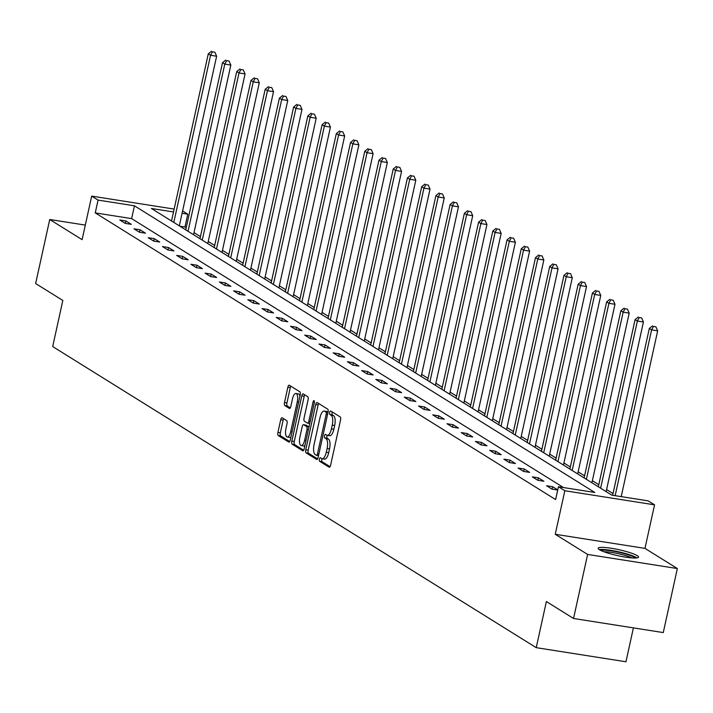 <?xml version="1.0" encoding="UTF-8"?>
<svg xmlns="http://www.w3.org/2000/svg" width="713" height="713" viewBox="0 0 713 713"><rect width="100%" height="100%" fill="white"/><g stroke="black" fill="none" stroke-linecap="round" stroke-linejoin="round"><path stroke-width="1.07" d="M324.067 458.914A8.324 3.146 -81.1 0 0 324.549 459.101L322.116 458.717A8.324 3.146 -81.1 0 1 321.643 458.539L320.413 457.773A1.818 0.686 -81.1 0 0 320.306 457.728A1.818 0.686 -81.1 0 0 319.397 459.136A1.818 0.686 -81.1 0 0 319.638 461.293L329.148 467.211A2.602 0.98 -81.1 0 0 329.299 467.265A2.602 0.98 -81.1 0 0 330.6 465.259L340.547 420.002A2.602 0.98 -81.1 0 0 340.208 416.927L330.698 411A1.818 0.686 -81.1 0 0 330.591 410.964A1.818 0.686 -81.1 0 0 329.682 412.372A1.818 0.686 -81.1 0 0 329.923 414.52L331.153 415.287A8.324 3.146 -81.1 0 1 332.249 425.117L331.42 428.887A8.324 3.146 -81.1 0 1 327.258 435.331A8.324 3.146 -81.1 0 1 326.786 435.153L325.556 434.386A1.818 0.686 -81.1 0 0 325.449 434.351A1.818 0.686 -81.1 0 0 324.54 435.759A1.818 0.686 -81.1 0 0 324.78 437.907L326.01 438.673A8.324 3.146 -81.1 0 1 327.107 448.504L326.278 452.274A8.324 3.146 -81.1 0 1 322.116 458.717A1.818 0.686 -81.1 0 0 321.821 459.52A1.818 0.686 -81.1 0 0 322.062 461.668L330.083 466.667M332.338 412.025A1.818 0.686 -81.1 0 0 332.106 412.756A1.818 0.686 -81.1 0 0 332.347 414.904L333.577 415.67L331.153 415.287M327.231 435.331A1.818 0.686 -81.1 0 0 326.964 436.142A1.818 0.686 -81.1 0 0 327.205 438.29L328.435 439.056L326.01 438.673M599.437 549.714A20.677 3.03 12.4 0 0 621.647 556.452A20.677 3.03 12.4 0 0 638.554 557.129A20.677 3.03 12.4 0 0 637.27 555.668A20.677 3.03 12.4 0 0 615.061 548.921A20.677 3.03 12.4 0 0 598.154 548.252A20.677 3.03 12.4 0 0 599.437 549.714M282.161 417.8A2.602 0.98 -81.1 0 0 282.009 417.738A2.602 0.98 -81.1 0 0 280.708 419.752L277.918 432.452A2.602 0.98 -81.1 0 0 278.257 435.527L288.818 442.105A2.602 0.98 -81.1 0 0 288.97 442.158A2.602 0.98 -81.1 0 0 290.271 440.144L300.218 394.886A2.602 0.98 -81.1 0 0 299.879 391.811L289.318 385.234A2.602 0.98 -81.1 0 0 289.166 385.18A2.602 0.98 -81.1 0 0 287.865 387.195L284.496 402.533A2.602 0.98 -81.1 0 0 284.835 405.599L289.362 408.415A2.602 0.98 -81.1 0 0 289.505 408.478A2.602 0.98 -81.1 0 0 290.806 406.463L292.482 398.852A6.961 2.629 -81.1 0 1 295.957 393.469A6.961 2.629 -81.1 0 1 297.268 401.838L290.717 431.632A6.961 2.629 -81.1 0 1 287.241 437.016A6.961 2.629 -81.1 0 1 285.931 428.647L287.018 423.682A2.602 0.98 -81.1 0 0 286.679 420.617L282.161 417.8M563.528 487.558L131.62 218.615L95.248 212.893L98.064 200.086L91.683 196.111L174.141 209.078M573.546 618.474L587.628 554.438L677.35 568.546L663.268 632.583L573.546 618.474L546.372 601.549L536.229 647.662L52.691 346.563L62.824 300.458L35.65 283.533L49.732 219.497L82.102 239.657L91.683 196.111M677.35 568.546L644.971 548.386L555.249 534.278L587.628 554.438M555.249 534.278L564.83 490.731L558.439 486.756L594.811 492.478L134.436 205.807L98.064 200.086M95.248 212.893L555.623 499.563L558.439 486.756M305.761 449.787A2.602 0.98 -81.1 0 0 306.1 452.862L316.661 459.439A2.602 0.98 -81.1 0 0 316.813 459.493A2.602 0.98 -81.1 0 0 318.114 457.479L328.06 412.221A2.602 0.98 -81.1 0 0 327.722 409.155L317.16 402.578A2.602 0.98 -81.1 0 0 317.009 402.515A2.602 0.98 -81.1 0 0 315.707 404.529L305.761 449.787L308.185 450.17A2.602 0.98 -81.1 0 0 308.524 453.236L317.597 458.887M302.74 450.768L292.178 444.19A2.602 0.98 -81.1 0 1 291.84 441.115L301.786 395.867A2.602 0.98 -81.1 0 1 303.087 393.852A2.602 0.98 -81.1 0 1 303.239 393.906L307.758 396.722A2.602 0.98 -81.1 0 1 308.096 399.788L304.059 418.148A2.602 0.98 -81.1 0 0 304.406 421.214L307.401 423.085A2.602 0.98 -81.1 0 0 307.553 423.139A2.602 0.98 -81.1 0 0 308.854 421.125L313.052 402.016A1.818 0.686 -81.1 0 1 313.961 400.608A1.818 0.686 -81.1 0 1 314.308 402.8L304.193 448.816A2.602 0.98 -81.1 0 1 302.891 450.821A2.602 0.98 -81.1 0 1 302.74 450.768L303.052 450.821M85.31 225.094L49.732 219.497M536.229 647.662L625.952 661.771L633.402 627.886M557.753 489.884L552.637 486.703L546.577 485.749L552.049 489.154L557.718 490.045M543.885 481.248L538.413 477.844L532.353 476.89L537.825 480.295L543.885 481.248M529.652 472.389L524.18 468.985L518.119 468.031L523.592 471.436L529.652 472.389M515.428 463.53L509.955 460.126L503.895 459.172L509.367 462.577L515.428 463.53M501.203 454.671L495.731 451.267L489.671 450.313L495.143 453.718L501.203 454.671M486.97 445.812L481.507 442.408L475.437 441.454L480.91 444.859L486.97 445.812M472.746 436.953L467.273 433.549L461.213 432.595L466.685 435.999L472.746 436.953M458.521 428.094L453.049 424.69L446.989 423.736L452.461 427.14L458.521 428.094M444.297 419.235L438.825 415.831L432.755 414.877L438.228 418.281L444.297 419.235M430.064 410.376L424.591 406.971L418.531 406.018L424.003 409.422L430.064 410.376M415.839 401.517L410.367 398.112L404.307 397.159L409.779 400.563L415.839 401.517M401.615 392.658L396.143 389.253L390.073 388.3L395.546 391.704L401.615 392.658M387.382 383.799L381.91 380.394L375.849 379.441L381.321 382.845L387.382 383.799M373.157 374.94L367.685 371.535L361.625 370.582L367.097 373.986L373.157 374.94M358.933 366.081L353.461 362.676L347.391 361.723L352.864 365.127L358.933 366.081M344.7 357.222L339.228 353.817L333.167 352.864L338.639 356.268L344.7 357.222M330.476 348.363L325.003 344.958L318.943 344.005L324.415 347.409L330.476 348.363M316.251 339.504L310.779 336.099L304.709 335.146L310.182 338.55L316.251 339.504M302.018 330.645L296.546 327.24L290.485 326.287L295.957 329.691L302.018 330.645M287.794 321.786L282.321 318.381L276.261 317.428L281.733 320.832L287.794 321.786M273.569 312.927L268.097 309.522L262.027 308.569L267.5 311.973L273.569 312.927M259.336 304.068L253.864 300.663L247.803 299.71L253.275 303.114L259.336 304.068M245.112 295.209L239.639 291.804L233.579 290.851L239.051 294.255L245.112 295.209M230.887 286.35L225.415 282.945L219.354 281.991L224.818 285.396L230.887 286.35M216.654 277.491L211.182 274.086L205.121 273.132L210.593 276.537L216.654 277.491M202.43 268.632L196.957 265.227L190.897 264.273L196.369 267.678L202.43 268.632M188.205 259.773L182.733 256.368L176.672 255.414L182.145 258.819L188.205 259.773M173.972 250.914L168.5 247.509L162.439 246.555L167.911 249.96L173.972 250.914M159.748 242.055L154.275 238.65L148.215 237.696L153.687 241.101L159.748 242.055M145.523 233.196L140.051 229.791L133.991 228.837L139.463 232.242L145.523 233.196M131.29 224.337L125.818 220.932L119.757 219.978L125.23 223.383L131.29 224.337M613.028 493.548L606.594 489.546M598.795 484.688L592.369 480.687M584.571 475.829L578.145 471.828M570.347 466.97L563.912 462.969M556.113 458.111L549.687 454.11M541.889 449.252L535.463 445.251M527.665 440.393L521.23 436.392M513.431 431.534L507.005 427.533M499.207 422.675L492.781 418.674M484.983 413.816L478.548 409.815M470.758 404.957L464.323 400.956M456.525 396.098L450.099 392.097M442.301 387.239L435.866 383.238M428.076 378.38L421.641 374.378M413.843 369.521L407.417 365.519M399.619 360.662L393.184 356.66M385.394 351.803L378.959 347.801M371.161 342.944L364.735 338.942M356.937 334.085L350.502 330.083M342.712 325.226L336.278 321.224M328.479 316.367L322.053 312.365M314.255 307.508L307.82 303.506M300.03 298.649L293.596 294.647M285.797 289.79L279.371 285.788M271.573 280.931L265.138 276.929M257.348 272.072L250.914 268.07M243.115 263.213L236.689 259.211M228.891 254.354L222.465 250.352M214.666 245.495L208.232 241.493M200.433 236.636L194.007 232.634M186.209 227.777L184.97 227.001L179.881 226.208M182.599 210.968L187.786 214.194L182.082 213.303M184.97 227.001L187.786 214.194M173.517 211.948L151.414 208.481L611.79 495.143L648.162 500.865L654.552 504.84L564.83 490.731M644.971 548.386L654.552 504.84M131.62 218.615L134.436 205.807M552.637 486.703L552.094 489.163M538.413 477.844L537.869 480.304M524.18 468.985L523.645 471.445M509.955 460.126L509.412 462.585M495.731 451.267L495.187 453.726M481.507 442.408L480.963 444.867M467.273 433.549L466.73 436.008M453.049 424.69L452.505 427.149M438.825 415.831L438.281 418.29M424.591 406.971L424.057 409.431M410.367 398.112L409.823 400.572M396.143 389.253L395.599 391.713M381.91 380.394L381.375 382.854M367.685 371.535L367.142 373.995M353.461 362.676L352.917 365.136M339.228 353.817L338.693 356.277M325.003 344.958L324.46 347.418M310.779 336.099L310.235 338.559M296.546 327.24L296.011 329.7M282.321 318.381L281.778 320.841M268.097 309.522L267.553 311.982M253.864 300.663L253.329 303.123M239.639 291.804L239.096 294.264M225.415 282.945L224.871 285.405M211.182 274.086L210.647 276.546M196.957 265.227L196.414 267.687M182.733 256.368L182.189 258.828M168.5 247.509L167.965 249.969M154.275 238.65L153.732 241.11M140.051 229.791L139.507 232.251M125.818 220.932L125.283 223.392M324.549 459.101A8.324 3.146 -81.1 0 0 328.702 452.657L326.278 452.274M328.435 439.056A8.324 3.146 -81.1 0 1 329.531 448.887L328.702 452.657M329.21 435.536A8.324 3.146 -81.1 0 0 329.682 435.714A8.324 3.146 -81.1 0 0 333.844 429.271L331.42 428.887M333.577 415.67A8.324 3.146 -81.1 0 1 334.673 425.501L333.844 429.271M318.649 403.505A2.602 0.98 -81.1 0 0 318.132 404.913L308.185 450.17M316.456 455.304A1.818 0.686 -81.1 0 0 316.554 455.34A1.818 0.686 -81.1 0 0 317.463 453.931L326.197 414.208A1.818 0.686 -81.1 0 0 325.957 412.061L324.665 411.249A8.324 3.146 -81.1 0 0 324.183 411.071A8.324 3.146 -81.1 0 0 320.03 417.515L314.059 444.662A8.324 3.146 -81.1 0 0 315.155 454.493L316.456 455.304M326.108 411.472A8.324 3.146 -81.1 0 1 326.616 411.446A8.324 3.146 -81.1 0 1 327.089 411.633L328.06 412.239M303.676 450.224L294.603 444.573L292.178 444.19M304.727 394.833A2.602 0.98 -81.1 0 0 304.21 396.241L294.264 441.499A2.602 0.98 -81.1 0 0 294.603 444.573M299.879 437.194A6.961 2.629 -81.1 0 0 301.189 445.563A6.961 2.629 -81.1 0 0 304.665 440.171L306.973 429.681A2.602 0.98 -81.1 0 0 306.635 426.606L303.631 424.734A2.602 0.98 -81.1 0 0 303.48 424.681A2.602 0.98 -81.1 0 0 302.187 426.695L299.879 437.194M301.189 445.563L303.613 445.937A6.961 2.629 -81.1 0 0 304.959 445.331M305.752 425.073A2.602 0.98 -81.1 0 1 305.904 425.064A2.602 0.98 -81.1 0 1 306.055 425.117L308.996 426.953M287.241 437.016L289.665 437.399A6.961 2.629 -81.1 0 0 291.011 436.793M299.923 396.259A6.961 2.629 -81.1 0 0 298.382 393.852L295.957 393.469M290.806 386.17A2.602 0.98 -81.1 0 0 290.289 387.578L286.92 402.916A2.602 0.98 -81.1 0 0 287.259 405.982L290.289 407.872M283.649 418.727A2.602 0.98 -81.1 0 0 283.132 420.135L280.343 432.836A2.602 0.98 -81.1 0 0 280.681 435.901L289.754 441.552M621.21 496.631L657.662 330.85L651.602 329.896L649.32 328.479L612.645 495.277M615.15 495.678L651.602 329.896L653.465 326.429L655.889 326.812L653.465 326.429M649.32 328.479L652.555 325.859M655.889 326.812L657.662 330.85M600.854 550.481A17.896 2.62 -167.6 0 1 604.383 550.133A17.896 2.62 -167.6 0 1 622.458 553.128A17.896 2.62 -167.6 0 1 635.167 558.021M631.861 557.896A16.568 2.424 12.4 0 0 605.105 551.755A16.568 2.424 12.4 0 0 603.911 551.755M636.994 557.896A20.543 3.012 12.4 0 0 621.629 552.513A20.543 3.012 12.4 0 0 602.387 549.447A20.543 3.012 12.4 0 0 599.241 549.589M606.139 491.622L643.429 321.991L637.369 321.037L635.087 319.62L598.341 486.774M600.622 488.191L637.369 321.037L639.24 317.57L641.664 317.953L639.24 317.57M635.087 319.62L638.322 317M641.664 317.953L643.429 321.991M591.906 482.763L629.205 313.132L623.144 312.178L620.863 310.761L584.116 477.915M586.398 479.332L623.144 312.178L625.007 308.711L627.44 309.094L625.007 308.711M620.863 310.761L624.098 308.141M627.44 309.094L629.205 313.132M577.682 473.904L614.98 304.273L608.92 303.319L606.638 301.902L569.883 469.056M572.165 470.473L608.92 303.319L610.783 299.852L613.207 300.235L610.783 299.852M606.638 301.902L609.873 299.282M613.207 300.235L614.98 304.273M563.457 465.045L600.756 295.414L594.687 294.46L592.405 293.043L555.659 460.197M557.94 461.614L594.687 294.46L596.558 290.993L598.982 291.376L596.558 290.993M592.405 293.043L595.64 290.423M598.982 291.376L600.756 295.414M549.233 456.186L586.523 286.555L580.462 285.601L578.181 284.184L541.434 451.338M543.716 452.755L580.462 285.601L582.325 282.134L584.758 282.517L582.325 282.134M578.181 284.184L581.416 281.564M584.758 282.517L586.523 286.555M535 447.327L572.298 277.696L566.238 276.742L563.956 275.325L527.201 442.479M529.483 443.896L566.238 276.742L568.101 273.275L570.525 273.658L568.101 273.275M563.956 275.325L567.192 272.705M570.525 273.658L572.298 277.696M520.775 438.468L558.074 268.837L552.005 267.883L549.732 266.466L512.977 433.62M515.258 435.037L552.005 267.883L553.876 264.416L556.3 264.799L553.876 264.416M549.732 266.466L552.958 263.846M556.3 264.799L558.074 268.837M506.551 429.609L543.841 259.978L537.78 259.024L535.499 257.607L498.752 424.761M501.034 426.178L537.78 259.024L539.643 255.557L542.076 255.94L539.643 255.557M535.499 257.607L538.734 254.987M542.076 255.94L543.841 259.978M492.318 420.75L529.616 251.119L523.556 250.165L521.274 248.748L484.519 415.902M486.801 417.319L523.556 250.165L525.419 246.698L527.843 247.081L525.419 246.698M521.274 248.748L524.51 246.128M527.843 247.081L529.616 251.119M478.093 411.891L515.392 242.26L509.323 241.306L507.05 239.889L470.295 407.043M472.576 408.46L509.323 241.306L511.194 237.839L513.618 238.222L511.194 237.839M507.05 239.889L510.285 237.269M513.618 238.222L515.392 242.26M463.869 403.032L501.159 233.401L495.098 232.447L492.817 231.03L456.07 398.184M458.352 399.601L495.098 232.447L496.97 228.98L499.394 229.363L496.97 228.98M492.817 231.03L496.052 228.41M499.394 229.363L501.159 233.401M449.636 394.173L486.934 224.542L480.874 223.588L478.592 222.171L441.837 389.325M444.119 390.742L480.874 223.588L482.737 220.121L485.161 220.504L482.737 220.121M478.592 222.171L481.828 219.551M485.161 220.504L486.934 224.542M435.411 385.314L472.71 215.683L466.641 214.729L464.368 213.312L427.613 380.466M429.894 381.883L466.641 214.729L468.512 211.262L470.936 211.645L468.512 211.262M464.368 213.312L467.603 210.691M470.936 211.645L472.71 215.683M421.187 376.455L458.477 206.823L452.416 205.87L450.135 204.453L413.388 371.607M415.67 373.024L452.416 205.87L454.288 202.403L456.712 202.786L454.288 202.403M450.135 204.453L453.37 201.832M456.712 202.786L458.477 206.823M406.954 367.596L444.252 197.964L438.192 197.011L435.91 195.594L399.164 362.748M401.437 364.165L438.192 197.011L440.055 193.544L442.479 193.927L440.055 193.544M435.91 195.594L439.146 192.973M442.479 193.927L444.252 197.964M392.729 358.737L430.028 189.105L423.959 188.152L421.686 186.735L384.931 353.889M387.212 355.306L423.959 188.152L425.83 184.685L428.255 185.068L425.83 184.685M421.686 186.735L424.921 184.114M428.255 185.068L430.028 189.105M378.505 349.878L415.795 180.246L409.734 179.293L407.453 177.876L370.707 345.03M372.988 346.447L409.734 179.293L411.606 175.826L414.03 176.209L411.606 175.826M407.453 177.876L410.688 175.255M414.03 176.209L415.795 180.246M364.272 341.019L401.571 171.387L395.51 170.434L393.228 169.017L356.482 336.171M358.755 337.588L395.51 170.434L397.373 166.967L399.797 167.35L397.373 166.967M393.228 169.017L396.464 166.396M399.797 167.35L401.571 171.387M350.047 332.16L387.346 162.528L381.277 161.575L379.004 160.158L342.249 327.312M344.531 328.729L381.277 161.575L383.148 158.108L385.573 158.491L383.148 158.108M379.004 160.158L382.239 157.537M385.573 158.491L387.346 162.528M335.823 323.301L373.113 153.669L367.052 152.716L364.771 151.299L328.025 318.453M330.306 319.87L367.052 152.716L368.924 149.249L371.348 149.632L368.924 149.249M364.771 151.299L368.006 148.678M371.348 149.632L373.113 153.669M321.59 314.442L358.889 144.81L352.828 143.857L350.546 142.44L313.8 309.594M316.073 311.011L352.828 143.857L354.691 140.39L357.115 140.773L354.691 140.39M350.546 142.44L353.782 139.819M357.115 140.773L358.889 144.81M307.365 305.583L344.664 135.951L338.604 134.998L336.322 133.581L299.567 300.734M301.849 302.152L338.604 134.998L340.466 131.531L342.891 131.914L340.466 131.531M336.322 133.581L339.557 130.96M342.891 131.914L344.664 135.951M293.141 296.724L330.431 127.092L324.37 126.139L322.089 124.722L285.343 291.875M287.624 293.293L324.37 126.139L326.242 122.672L328.666 123.055L326.242 122.672M322.089 124.722L325.324 122.101M328.666 123.055L330.431 127.092M278.908 287.865L316.207 118.233L310.146 117.28L307.864 115.862L271.118 283.016M273.391 284.434L310.146 117.28L312.009 113.813L314.433 114.196L312.009 113.813M307.864 115.862L311.1 113.242M314.433 114.196L316.207 118.233M264.683 279.006L301.982 109.374L295.922 108.421L293.64 107.003L256.885 274.157M259.167 275.575L295.922 108.421L297.784 104.954L300.209 105.337L297.784 104.954M293.64 107.003L296.875 104.383M300.209 105.337L301.982 109.374M250.459 270.147L287.749 100.515L281.688 99.562L279.407 98.144L242.661 265.298M244.942 266.715L281.688 99.562L283.56 96.095L285.984 96.478L283.56 96.095M279.407 98.144L282.642 95.524M285.984 96.478L287.749 100.515M236.226 261.288L273.525 91.656L267.464 90.703L265.183 89.285L228.436 256.439M230.709 257.856L267.464 90.703L269.327 87.236L271.751 87.619L269.327 87.236M265.183 89.285L268.418 86.665M271.751 87.619L273.525 91.656M222.001 252.429L259.3 82.797L253.24 81.843L250.958 80.426L214.203 247.58M216.485 248.997L253.24 81.843L255.102 78.377L257.527 78.76L255.102 78.377M250.958 80.426L254.193 77.806M257.527 78.76L259.3 82.797M207.777 243.57L245.067 73.938L239.007 72.984L236.725 71.567L199.979 238.721M202.26 240.138L239.007 72.984L240.878 69.517L243.302 69.901L240.878 69.517M236.725 71.567L239.96 68.947M243.302 69.901L245.067 73.938M193.544 234.711L230.843 65.079L224.782 64.125L222.501 62.708L185.754 229.862M188.036 231.279L224.782 64.125L226.645 60.658L229.078 61.042L226.645 60.658M222.501 62.708L225.736 60.088M229.078 61.042L230.843 65.079M179.319 225.852L216.618 56.22L210.558 55.266L208.276 53.849L171.521 221.003M173.803 222.42L210.558 55.266L212.421 51.799L214.845 52.183L212.421 51.799M208.276 53.849L211.511 51.229M214.845 52.183L216.618 56.22M322.062 461.668L319.638 461.293M332.347 414.904L329.923 414.52M327.205 438.29L324.78 437.907M329.531 448.887L327.107 448.504M334.673 425.501L332.249 425.117M318.132 404.913L315.707 404.529M308.524 453.236L306.1 452.862M318.515 455.625L316.67 455.34M318.845 454.154L317.463 453.931M327.579 414.422L326.197 414.208M328.025 412.381L325.957 412.061M327.089 411.633L324.665 411.249M294.264 441.499L291.84 441.115M304.21 396.241L301.786 395.867M307.553 423.139L309.763 423.486L307.713 423.13M310.226 421.347L308.854 421.125M314.397 402.23L313.052 402.016M306.046 440.393L304.665 440.171M308.355 429.894L306.973 429.681M308.987 426.98L306.635 426.606M306.055 425.117L303.631 424.734M292.098 431.846L290.717 431.632M298.649 402.052L297.268 401.838M287.259 405.982L284.835 405.599M286.92 402.916L284.496 402.533M290.289 387.578L287.865 387.195M280.681 435.901L278.257 435.527M280.343 432.836L277.918 432.452M283.132 420.135L280.708 419.752M329.682 435.714L327.258 435.331M318.515 455.652L316.554 455.34M326.616 411.446L324.183 411.071M305.904 425.064L303.48 424.681"/></g></svg>
